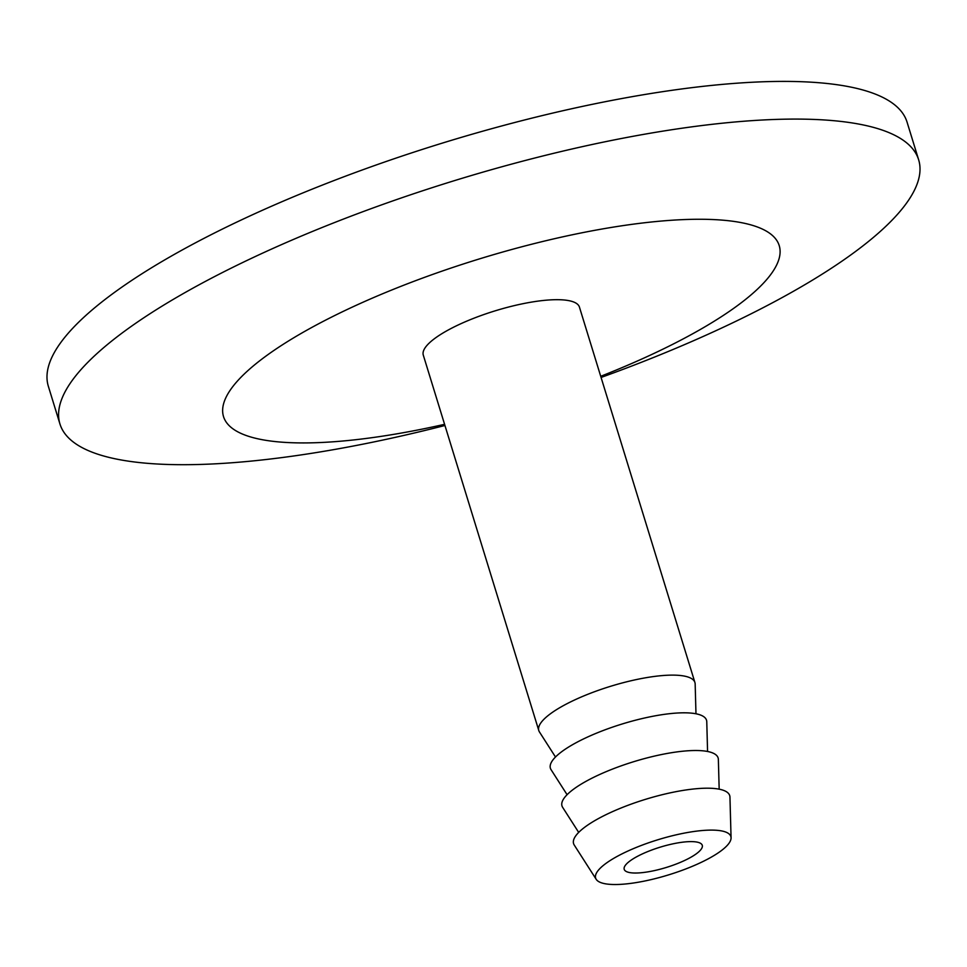 <?xml version="1.0" encoding="UTF-8"?>
<svg xmlns="http://www.w3.org/2000/svg" width="967" height="967" viewBox="0 0 967 967"><rect width="100%" height="100%" fill="white"/><g stroke="black" fill="none" stroke-linecap="round" stroke-linejoin="round"><path stroke-width="1.45" d="M694.209 841.725A40.832 10.601 -17.1 0 1 702.272 845.315A40.832 10.601 -17.1 0 1 677.371 863.591A40.832 10.601 -17.1 0 1 632.273 872.911A40.832 10.601 -17.1 0 1 624.211 869.321A40.832 10.601 -17.1 0 1 649.111 851.033A40.832 10.601 -17.1 0 1 694.209 841.725M609.609 884.322A70.736 18.361 -17.1 0 1 596.204 879.329A70.736 18.361 -17.1 0 1 636.504 847.346A70.736 18.361 -17.1 0 1 716.873 830.302A70.736 18.361 -17.1 0 1 731.064 837.833A70.736 18.361 -17.1 0 1 685.422 869.091A70.736 18.361 -17.1 0 1 609.609 884.322M596.204 879.329L574.241 845.037A81.675 21.201 -17.1 0 1 620.778 808.11A81.675 21.201 -17.1 0 1 713.573 788.431A81.675 21.201 -17.1 0 1 729.952 797.122L731.064 837.833M578.689 832.394L562.637 807.336A81.675 21.201 -17.1 0 1 609.174 770.409A81.675 21.201 -17.1 0 1 701.982 750.743A81.675 21.201 -17.1 0 1 718.36 759.433L719.17 789.169M567.085 794.693L551.045 769.647A81.675 21.201 -17.1 0 1 597.582 732.72A81.675 21.201 -17.1 0 1 690.39 713.042A81.675 21.201 -17.1 0 1 706.768 721.745L707.566 751.48M555.493 757.004L539.441 731.946A81.675 21.201 -17.1 0 1 538.8 730.556A81.675 21.201 -17.1 0 1 588.601 693.98A81.675 21.201 -17.1 0 1 678.786 675.353A81.675 21.201 -17.1 0 1 694.922 682.521A81.675 21.201 -17.1 0 1 695.164 684.044L695.974 713.779M538.8 730.556L423.292 355.119A81.675 21.201 -17.1 0 1 473.105 318.542A81.675 21.201 -17.1 0 1 563.29 299.915A81.675 21.201 -17.1 0 1 579.426 307.083L694.922 682.521M444.59 424.32A290.704 75.45 -17.1 0 1 280.926 442.1A290.704 75.45 -17.1 0 1 330.75 317.514A290.704 75.45 -17.1 0 1 721.793 220.089A290.704 75.45 -17.1 0 1 600.712 376.296M444.941 425.48A449.208 116.584 -17.1 0 1 148.688 463.423A449.208 116.584 -17.1 0 1 59.942 423.981A449.208 116.584 -17.1 0 1 333.881 222.809A449.208 116.584 -17.1 0 1 829.916 120.367A449.208 116.584 -17.1 0 1 918.65 159.809A449.208 116.584 -17.1 0 1 601.075 377.456M59.942 423.981L48.35 386.292A449.208 116.584 -17.1 0 1 322.277 185.12A449.208 116.584 -17.1 0 1 818.312 82.678A449.208 116.584 -17.1 0 1 907.058 122.12L918.65 159.809"/></g></svg>
